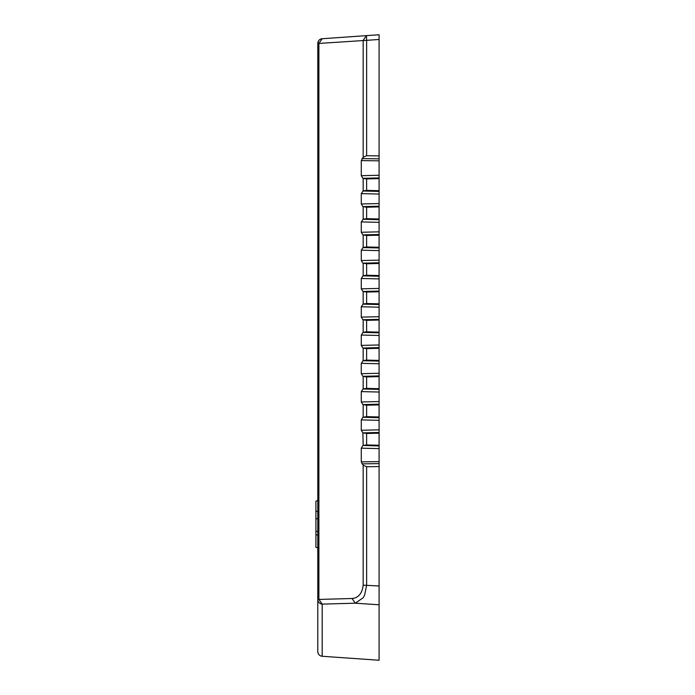 <?xml version="1.0" encoding="UTF-8"?>
<svg xmlns="http://www.w3.org/2000/svg" width="695" height="695" viewBox="0 0 695 695"><rect width="100%" height="100%" fill="white"/><g stroke="black" fill="none" stroke-linecap="round" stroke-linejoin="round"><path stroke-width="1.04" d="M366.465 35.636L322.185 38.729L366.465 35.636L366.621 40.336L379.088 39.467L379.088 34.75L379.088 160.84L361.278 160.588L363.172 157.244L363.172 40.336L366.465 35.636L379.088 34.75M361.278 160.588L361.278 175.696L362.877 178.32L379.088 177.92L379.088 160.84M379.088 177.92L379.088 178.615L366.621 178.919L366.621 190.395L363.172 190.882L363.172 178.433L366.621 178.919M379.088 404.195L362.877 404.594L366.621 405.202L366.621 416.67L379.088 416.974L379.088 178.615M379.088 416.974L379.088 420.327L361.278 419.893L362.877 417.278L379.088 417.669M379.088 466.562L366.621 466.745L366.621 585.164L364.666 594.937L363.25 597.717L355.327 603.191L379.088 604.789L379.088 445.26L366.621 444.956L363.172 445.443L362.877 432.881L379.088 432.481L379.088 420.327M379.088 432.481L379.088 445.26M379.088 604.789L379.088 660.25L322.185 656.271A4.717 4.717 0 0 1 317.797 651.571L317.797 43.429L318.501 40.962L317.797 43.429A4.717 4.717 0 0 1 322.185 38.729L322.185 38.729A4.717 4.717 0 0 0 317.797 43.429L318.892 43.429L322.185 38.729L320.656 39.102M379.088 155.906L366.621 155.723L363.172 157.244M379.088 190.699L366.621 190.395M379.088 194.053L361.278 193.618L363.172 190.882M361.278 193.618L361.278 203.983L379.088 203.548M379.088 206.207L362.877 206.606L361.278 203.983M362.877 206.606L366.621 207.206L366.621 218.682L363.172 219.168L363.172 206.719M379.088 206.901L366.621 207.206M379.088 218.986L366.621 218.682M379.088 234.493L362.877 234.884L361.278 232.269L361.278 221.905L363.172 219.168M362.877 234.884L366.621 235.492L366.621 246.968L363.172 247.455L363.172 235.006M379.088 235.188L366.621 235.492M379.088 247.272L366.621 246.968M379.088 262.771L362.877 263.17L361.278 260.555L361.278 250.183L363.172 247.455M362.877 263.17L366.621 263.779L366.621 275.246L363.172 275.741L363.172 263.283M379.088 263.474L366.621 263.779M379.088 275.55L366.621 275.246M379.088 291.057L362.877 291.457L361.278 288.842L361.278 278.469L363.172 275.741M362.877 291.457L366.621 292.056L366.621 303.533L363.172 304.019L363.172 291.57M379.088 291.752L366.621 292.056M379.088 303.837L366.621 303.533M379.088 319.344L362.877 319.743L361.278 317.12L361.278 306.756L363.172 304.019M362.877 319.743L366.621 320.343L366.621 331.819L363.172 332.306L363.172 319.856M379.088 320.039L366.621 320.343M379.088 332.123L366.621 331.819M379.088 347.63L362.877 348.021L361.278 345.406L361.278 335.042L363.172 332.306M362.877 348.021L366.621 348.629L366.621 360.106L363.172 360.592L363.172 348.143M379.088 348.325L366.621 348.629M379.088 360.41L366.621 360.106M379.088 375.917L362.877 376.308L361.278 373.693L361.278 363.329L363.172 360.592M362.877 376.308L366.621 376.916L366.621 388.392L363.172 388.879L363.172 376.429M379.088 376.612L366.621 376.916M379.088 388.696L366.621 388.392M362.877 404.594L361.278 401.979L361.278 391.606L363.172 388.879M379.088 404.89L366.621 405.202M366.621 416.67L362.877 417.278M361.278 419.893L361.278 430.266L379.088 429.823M362.877 432.881L361.278 430.266M363.172 432.994L366.621 433.48L379.088 433.176M363.172 445.443L379.088 445.955M379.088 448.614L361.278 448.179L362.877 445.565M361.278 448.179L361.278 461.88L379.088 461.619M366.621 155.723L366.621 40.336L318.892 43.429L318.892 599.429L352.035 598.508C358.472 597.891 362.182 593.443 363.172 585.164L363.172 465.216L361.278 461.88M363.172 465.216L366.621 466.745M379.088 585.998L363.172 585.164M352.035 598.508L355.327 603.191L322.185 604.111L322.185 656.271A4.717 4.717 0 0 1 317.797 651.571C318.032 654.282 319.5 655.845 322.185 656.271M318.892 599.429L322.185 604.111A4.717 4.7 -0 0 1 317.797 599.429L318.892 599.429M317.797 518.401L315.912 519.087L315.912 531.388L315.912 501.147L317.797 500.461L315.912 501.147M315.912 536.366L315.912 531.388L317.797 531.388M317.797 534.968L315.912 534.968L315.912 547.278L317.797 547.964M317.797 511.694L315.912 511.007M361.991 158.599L379.088 158.842M361.278 175.696L379.088 175.262M362.877 191.003L379.088 191.394M362.877 219.281L379.088 219.681M361.278 221.905L379.088 222.339M361.278 232.269L379.088 231.835M362.877 247.568L379.088 247.967M361.278 250.183L379.088 250.626M361.278 260.555L379.088 260.121M362.877 275.854L379.088 276.254M361.278 278.469L379.088 278.904M361.278 288.842L379.088 288.408M362.877 304.141L379.088 304.532M361.278 306.756L379.088 307.19M361.278 317.12L379.088 316.685M362.877 332.418L379.088 332.818M361.278 335.042L379.088 335.477M361.278 345.406L379.088 344.972M362.877 360.705L379.088 361.105M361.278 363.329L379.088 363.763M361.278 373.693L379.088 373.258M362.877 388.991L379.088 389.391M361.278 391.606L379.088 392.041M361.278 401.979L379.088 401.545M366.621 433.48L366.621 444.956M379.088 463.617L361.991 463.869M363.172 417.156L363.172 404.707"/></g></svg>
